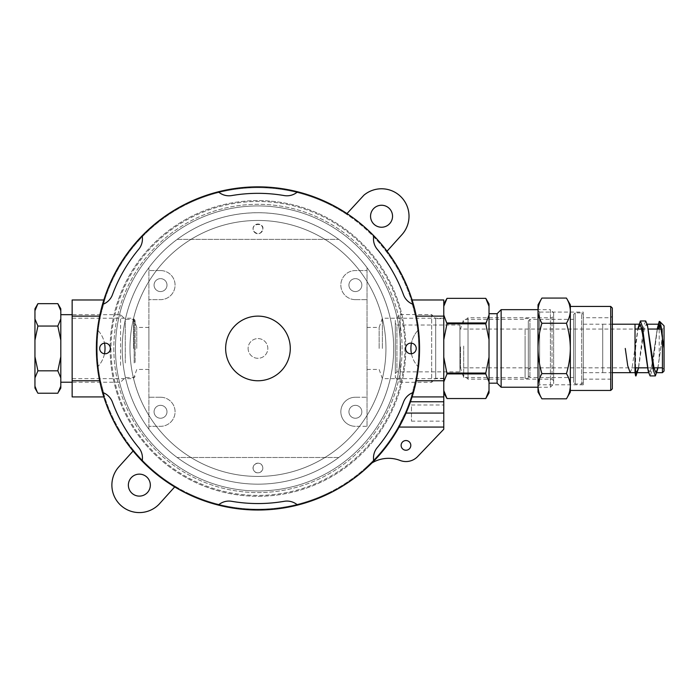 <?xml version="1.0" encoding="UTF-8"?>
<svg xmlns="http://www.w3.org/2000/svg" width="699" height="699" viewBox="0 0 699 699"><rect width="100%" height="100%" fill="white"/><g stroke="black" fill="none" stroke-linecap="round" stroke-linejoin="round"><path stroke-width="0.52" stroke-dasharray="3.5 2.62" d="M110.119 348.443A147.847 147.847 0 0 0 331.885 476.482A147.847 147.847 0 0 0 331.885 220.403A147.847 147.847 0 0 0 110.119 348.443A147.847 147.847 0 0 0 331.885 476.482A147.847 147.847 0 0 0 331.885 220.403A147.847 147.847 0 0 0 110.119 348.443M186.869 492.638L186.869 493.538A161.574 161.574 0 0 0 419.54 348.443A161.574 161.574 0 0 0 186.869 203.348A161.574 161.574 0 0 0 186.869 493.538L186.869 492.638A160.77 160.77 0 0 0 329.054 492.638L329.054 493.538L329.054 492.638A160.77 160.77 0 0 1 186.869 492.638M186.869 203.348L186.869 204.248L186.869 203.348M329.054 204.248A160.77 160.77 0 0 0 186.869 204.248A160.77 160.77 0 0 1 329.054 204.248L329.054 203.348L329.054 204.248M97.458 329.841A161.574 161.574 0 0 0 97.458 367.045A26.658 26.658 0 0 0 97.458 329.841A26.658 26.658 0 0 1 104.492 343.139A5.33 5.33 0 0 0 104.492 353.746A26.658 26.658 0 0 1 97.458 367.045M418.465 367.045A161.574 161.574 0 0 0 418.465 329.841A161.574 161.574 0 0 1 418.465 367.045A26.658 26.658 0 0 1 418.465 329.841A26.658 26.658 0 0 0 411.44 343.139A5.33 5.33 0 0 1 411.44 353.746A26.658 26.658 0 0 0 418.465 367.045M413.441 392.427A16.156 16.156 0 0 0 403.489 402.135A155.117 155.117 0 0 1 377.224 447.631A16.156 16.156 0 0 0 373.79 461.095M297.608 505.08A16.156 16.156 0 0 0 284.231 501.314A155.117 155.117 0 0 1 231.692 501.314A16.156 16.156 0 0 0 218.315 505.08M142.133 461.095A16.156 16.156 0 0 0 138.708 447.631A155.117 155.117 0 0 1 112.434 402.135A16.156 16.156 0 0 0 102.491 392.427M102.491 304.458A16.156 16.156 0 0 0 112.434 294.76A155.117 155.117 0 0 1 138.708 249.255A16.156 16.156 0 0 0 142.133 235.79M218.315 191.806A16.156 16.156 0 0 0 231.692 195.571A155.117 155.117 0 0 1 284.231 195.571A16.156 16.156 0 0 0 297.608 191.806M373.79 235.79A16.156 16.156 0 0 0 377.224 249.255A155.117 155.117 0 0 1 403.489 294.76A16.156 16.156 0 0 0 413.441 304.458M113.823 348.443A144.143 144.143 0 0 0 330.033 473.275A144.143 144.143 0 0 0 330.033 223.61A144.143 144.143 0 0 0 113.823 348.443A144.143 144.143 0 0 0 330.033 473.275A144.143 144.143 0 0 0 330.033 223.61A144.143 144.143 0 0 0 113.823 348.443M225.646 348.443A32.311 32.311 0 0 0 274.122 376.429A32.311 32.311 0 0 0 274.122 320.457A32.311 32.311 0 0 0 225.646 348.443M104.492 353.746A5.33 5.33 0 0 0 110.355 348.443A5.33 5.33 0 0 0 104.492 343.139M253.711 231.203A4.849 4.849 0 0 0 262.099 231.395A4.849 4.849 0 0 0 258.08 224.029A4.849 4.849 0 0 0 253.711 231.203C257.852 235.013 260.884 234.279 262.807 228.984C264.615 222.64 249.735 222.666 253.711 231.203M253.711 470.331A4.849 4.849 0 0 0 262.099 470.532A4.849 4.849 0 0 0 258.08 463.166A4.849 4.849 0 0 0 253.711 470.331C250.452 464.992 259.486 460.056 262.221 465.691C265.48 471.03 256.446 475.967 253.711 470.331M129.979 348.443A127.987 127.987 0 0 0 321.959 459.287A127.987 127.987 0 0 0 321.959 237.608A127.987 127.987 0 0 0 129.979 348.443A127.987 127.987 0 0 0 321.959 459.287A127.987 127.987 0 0 0 321.959 237.608A127.987 127.987 0 0 0 129.979 348.443M400.475 348.443A142.509 142.509 0 0 0 186.703 225.026A142.509 142.509 0 0 0 186.703 471.86A142.509 142.509 0 0 0 400.475 348.443A142.509 142.509 0 0 0 186.703 225.026A142.509 142.509 0 0 0 186.703 471.86A142.509 142.509 0 0 0 400.475 348.443A142.509 142.509 0 0 0 186.703 225.026A142.509 142.509 0 0 0 186.703 471.86A142.509 142.509 0 0 0 400.475 348.443A142.509 142.509 0 0 0 186.703 225.026A142.509 142.509 0 0 0 186.703 471.86A142.509 142.509 0 0 0 400.475 348.443M262.807 468.007A4.849 4.849 0 0 0 255.537 463.813A4.849 4.849 0 0 0 255.537 472.209A4.849 4.849 0 0 0 262.807 468.007A4.849 4.849 0 0 0 255.537 463.813A4.849 4.849 0 0 0 255.537 472.209A4.849 4.849 0 0 0 262.807 468.007A4.849 4.849 0 0 0 255.537 463.813A4.849 4.849 0 0 0 255.537 472.209A4.849 4.849 0 0 0 262.807 468.007A4.849 4.849 0 0 0 255.537 463.813A4.849 4.849 0 0 0 255.537 472.209A4.849 4.849 0 0 0 262.807 468.007M262.807 228.879A4.849 4.849 0 0 0 255.537 224.676A4.849 4.849 0 0 0 255.537 233.073A4.849 4.849 0 0 0 262.807 228.879A4.849 4.849 0 0 0 255.537 224.676A4.849 4.849 0 0 0 255.537 233.073A4.849 4.849 0 0 0 262.807 228.879A4.849 4.849 0 0 0 255.537 224.676A4.849 4.849 0 0 0 255.537 233.073A4.849 4.849 0 0 0 262.807 228.879A4.849 4.849 0 0 0 255.537 224.676A4.849 4.849 0 0 0 255.537 233.073A4.849 4.849 0 0 0 262.807 228.879M290.277 348.443A32.311 32.311 0 0 0 241.802 320.457A32.311 32.311 0 0 0 241.802 376.429A32.311 32.311 0 0 0 290.277 348.443A32.311 32.311 0 0 0 241.802 320.457A32.311 32.311 0 0 0 241.802 376.429A32.311 32.311 0 0 0 290.277 348.443M416.281 380.763L415.451 380.763L411.248 396.918L415.451 380.763A160.77 160.77 0 0 0 415.451 316.131A160.77 160.77 0 0 1 415.451 380.763L443.778 380.763L443.778 396.918L411.248 396.918L409.631 401.768L443.778 401.768L443.778 396.918L411.248 396.918L409.631 401.768A160.77 160.77 0 0 1 405.167 413.074L398.194 427.072L405.167 413.074A160.77 160.77 0 0 0 409.631 401.768L410.488 401.768M443.778 427.072L443.778 429.23L417.644 456.561A16.156 16.156 0 0 1 400.169 460.475A32.311 32.311 0 0 0 366.722 466.845A160.77 160.77 0 0 0 398.194 427.072L443.778 427.072L443.778 401.768M372.017 462.895A32.311 32.311 0 0 0 366.722 466.845A160.77 160.77 0 0 0 398.194 427.072L399.12 427.072M412.095 299.967L443.778 299.967L443.778 316.131L415.451 316.131L411.248 299.967L415.451 316.131L416.281 316.131M387.019 251.221L386.468 251.832A160.77 160.77 0 0 0 346.424 214.2L346.975 213.597M97.196 348.443A160.77 160.77 0 0 1 346.424 214.2L363.917 195.178A27.471 27.471 0 0 1 401.322 197.179A27.471 27.471 0 0 1 401.96 234.628L386.468 251.832A160.77 160.77 0 0 1 175.248 486.303L159.119 504.189A27.471 27.471 0 0 1 120.621 505.211A27.471 27.471 0 0 1 118.944 466.731L133.658 450.401A160.77 160.77 0 0 1 100.473 316.131A160.77 160.77 0 0 0 338.351 487.675A160.77 160.77 0 0 0 338.351 209.211A160.77 160.77 0 0 0 100.473 380.763A160.77 160.77 0 0 1 97.196 348.443M103.828 299.967L104.675 299.967L100.473 316.131L104.675 299.967L72.146 299.967L72.146 380.763L100.473 380.763L104.675 396.918L100.473 380.763L99.651 380.763M133.107 451.004L133.658 450.401A160.77 160.77 0 0 0 175.248 486.303L174.698 486.915M128.363 485.123A10.983 10.983 0 0 0 144.842 494.639A10.983 10.983 0 0 0 144.842 475.608A10.983 10.983 0 0 0 128.363 485.123M370.557 216.244A10.983 10.983 0 0 0 387.045 225.76A10.983 10.983 0 0 0 387.045 206.729A10.983 10.983 0 0 0 370.557 216.244M111.01 348.443A146.956 146.956 0 0 0 331.44 475.713A146.956 146.956 0 0 0 331.44 221.172A146.956 146.956 0 0 0 111.01 348.443A146.956 146.956 0 0 0 331.44 475.713A146.956 146.956 0 0 0 331.44 221.172A146.956 146.956 0 0 0 111.01 348.443M103.828 396.918L72.146 396.918L72.146 380.763M401.121 445.394A4.849 4.849 0 0 0 408.391 449.588A4.849 4.849 0 0 0 408.391 441.191A4.849 4.849 0 0 0 401.121 445.394M412.095 396.918L443.778 396.918M443.778 316.131L443.778 380.763M72.146 348.443L72.146 318.228L72.146 348.443M443.778 404.992L443.778 421.156L443.778 404.992L411.466 404.992L411.466 421.156L411.466 404.992M443.778 348.443L443.778 318.228L443.778 348.443M133.544 348.443L133.544 318.228L133.544 348.443M122.238 348.443A135.728 135.728 0 0 0 325.83 465.988A135.728 135.728 0 0 0 325.83 230.897A135.728 135.728 0 0 0 148.896 429.23A135.728 135.728 0 0 0 367.027 429.23A135.728 135.728 0 0 0 177.179 239.381A135.728 135.728 0 0 0 122.238 348.443M382.379 348.443L382.379 318.228L382.379 348.443M136.777 348.443L136.777 327.438L136.777 348.443M379.146 348.443L379.146 327.438L379.146 348.443M148.896 348.443L148.896 327.438L148.896 348.443M148.896 429.23L148.896 267.656L148.896 429.23M248.11 348.443A9.856 9.856 0 0 0 262.894 356.979A9.856 9.856 0 0 0 262.894 339.906A9.856 9.856 0 0 0 248.11 348.443A9.856 9.856 0 0 0 262.894 356.979A9.856 9.856 0 0 0 262.894 339.906A9.856 9.856 0 0 0 248.11 348.443M160.534 397.242L148.896 397.242L160.534 397.242A14.539 14.539 0 0 1 175.073 411.781A14.539 14.539 0 0 1 160.534 426.32L148.896 426.32L160.534 426.32A14.539 14.539 0 0 0 175.073 411.781A14.539 14.539 0 0 0 160.534 397.242M338.744 457.504L177.179 457.504L338.744 457.504M367.027 426.32L367.027 267.656L367.027 426.32L355.398 426.32L367.027 426.32M355.398 397.242A14.539 14.539 0 0 0 340.85 411.781A14.539 14.539 0 0 0 355.398 426.32A14.539 14.539 0 0 1 340.85 411.781A14.539 14.539 0 0 1 355.398 397.242L367.027 397.242L355.398 397.242M355.398 299.644L367.027 299.644L355.398 299.644A14.539 14.539 0 0 1 340.85 285.105A14.539 14.539 0 0 1 355.398 270.565L367.027 270.565L355.398 270.565A14.539 14.539 0 0 0 340.85 285.105A14.539 14.539 0 0 0 355.398 299.644M177.179 239.381L338.744 239.381L177.179 239.381M160.534 270.565L148.896 270.565L160.534 270.565A14.539 14.539 0 0 1 175.073 285.105A14.539 14.539 0 0 1 160.534 299.644L148.896 299.644L160.534 299.644A14.539 14.539 0 0 0 175.073 285.105A14.539 14.539 0 0 0 160.534 270.565M367.027 348.443L367.027 327.438L367.027 348.443M154.068 285.105A6.466 6.466 0 0 0 163.767 290.705A6.466 6.466 0 0 0 163.767 279.504A6.466 6.466 0 0 0 154.068 285.105A6.466 6.466 0 0 0 163.767 290.705A6.466 6.466 0 0 0 163.767 279.504A6.466 6.466 0 0 0 154.068 285.105M166.991 411.781A6.466 6.466 0 0 0 157.301 406.189A6.466 6.466 0 0 0 157.301 417.382A6.466 6.466 0 0 0 166.991 411.781A6.466 6.466 0 0 0 157.301 406.189A6.466 6.466 0 0 0 157.301 417.382A6.466 6.466 0 0 0 166.991 411.781M348.932 285.105A6.466 6.466 0 0 0 358.622 290.705A6.466 6.466 0 0 0 358.622 279.504A6.466 6.466 0 0 0 348.932 285.105A6.466 6.466 0 0 0 358.622 290.705A6.466 6.466 0 0 0 358.622 279.504A6.466 6.466 0 0 0 348.932 285.105M361.855 411.781A6.466 6.466 0 0 0 352.165 406.189A6.466 6.466 0 0 0 352.165 417.382A6.466 6.466 0 0 0 361.855 411.781A6.466 6.466 0 0 0 352.165 406.189A6.466 6.466 0 0 0 352.165 417.382A6.466 6.466 0 0 0 361.855 411.781M443.778 318.613L443.778 378.273L443.778 318.613L435.695 318.613L435.695 378.273L435.695 318.613L431.659 314.576L431.659 382.309L431.659 314.576L400.151 314.576L400.151 382.309L400.151 314.576L395.302 319.426L395.302 377.46L395.302 319.426M443.778 306.293L443.778 339.705L443.778 303.951L443.778 306.293L447.011 298.359L485.788 298.359L489.02 306.293L489.02 303.951M443.778 339.705L443.778 381.855L443.778 339.705L447.011 322.964L485.788 322.964L485.788 323.829L447.011 323.829M443.778 381.855L443.778 392.934L443.778 381.855L447.011 373.056L485.788 373.056L485.788 373.921L447.011 373.921M443.778 315.031L447.011 322.964M443.778 390.592L447.011 398.526L485.788 398.526L489.02 390.592L489.02 381.855L485.788 373.921M443.778 357.18L447.011 373.056M489.02 381.855L489.02 315.031L485.788 322.964M489.02 339.705L485.788 323.829M489.02 392.934L489.02 390.592M489.02 357.18L485.788 373.056M489.02 313.702L489.02 383.183L489.02 313.702M489.02 315.031L489.02 306.293M497.103 383.183L497.103 313.702M501.139 387.22L501.139 309.666M553.652 312.899L553.652 383.987L553.652 312.899L550.419 309.666L550.419 387.22L550.419 309.666L538.02 309.666M395.302 323.401L395.302 373.484L395.302 323.401L396.918 325.018L396.918 371.868L396.918 325.018L459.933 325.018L459.933 371.868L459.933 325.018L468.015 317.739L468.015 379.146L468.015 317.739L552.035 317.739L552.035 379.146L552.035 317.739L553.652 316.131L553.652 380.763L553.652 316.131M463.69 346.057L463.69 377.53L463.69 346.057M460.458 346.853L460.458 367.831L460.458 346.853M525.089 346.057L525.089 377.53L525.089 346.057M525.089 346.853L525.089 367.831L525.089 346.853M528.322 336.437L528.322 367.831L528.322 336.437M528.322 329.937L528.322 378.334L528.322 329.937M525.089 336.437L525.089 367.831L525.089 336.437M525.089 329.937L525.089 378.334L525.089 329.937M612.341 324.214L602.713 324.214L602.713 372.681L602.713 324.205L583.263 324.205L583.263 372.681L583.263 324.205M630.183 372.672L632.088 367.892L637.829 329.054L635.024 347.953L635.024 324.205L635.024 372.672M638.571 367.831L644.347 328.783L646.278 324.205L648.209 328.792M657.96 367.831L662.434 336.324L657.829 367.831M662.434 372.681L662.434 336.324M647.58 368.093L649.511 372.681L651.433 368.102L657.217 329.054L652.586 361.575L650.271 371.938L647.964 369.692M635.024 347.953L635.601 347.892L637.951 329.054M658.021 325.28L657.654 327.193M657.34 329.054L651.896 371.291L650.079 375.913M638.633 325.28L638.266 327.193M657.514 369.692L657.156 371.606M645.71 320.972L643.893 325.594L638.44 367.831M638.126 369.692L637.759 371.606M635.601 367.831L635.601 347.892M659.201 357.573L659.201 329.054M635.601 375.913L635.601 371.457M583.263 314.515L583.263 382.37L583.263 314.515L581.647 312.899L581.647 383.987L581.647 312.899L575.181 312.899L575.181 383.987L575.181 312.899L573.564 314.515L573.564 382.37L573.564 314.515M664.05 371.064L664.05 325.821M664.05 327.438L664.05 369.448L664.05 327.438L662.434 329.054L662.434 367.831L662.434 329.054L661.184 329.054M528.322 327.438L528.322 369.448L528.322 327.438L529.938 329.054L529.938 367.831L529.938 329.054L635.024 329.054M641.796 329.054L648.261 329.054M573.564 319.356L573.564 377.53L573.564 319.356L529.938 319.356L529.938 377.53L529.938 319.356L528.322 320.972L528.322 375.913L528.322 320.972M566.435 373.633C568.934 377.74 570.227 381.934 570.332 386.224L570.332 348.443C570.227 357.023 568.934 365.42 566.435 373.633L541.917 373.633C539.418 365.42 538.125 357.023 538.02 348.443C538.125 339.863 539.418 331.466 541.917 323.253C539.418 319.146 538.125 314.952 538.02 310.662L539.541 302.955M570.332 392.069L570.332 386.224L568.811 393.93M568.418 394.9L566.435 398.814M566.435 323.253C568.934 331.466 570.227 339.863 570.332 348.443L570.332 310.662C570.227 314.952 568.934 319.146 566.435 323.253L541.917 323.253M566.435 298.071L568.462 302.099M568.47 302.125L569.187 303.995M569.204 304.048L570.332 310.662L570.332 304.816M541.917 398.814L539.89 394.786M539.881 394.76L539.165 392.89M539.156 392.838L538.02 386.224C538.125 381.934 539.418 377.74 541.917 373.633M538.02 392.069L538.02 304.816M539.654 302.667L539.855 302.186M539.934 301.994L541.917 298.071M570.332 306.433L570.332 390.453L570.332 306.433M538.02 310.47L538.02 386.416L538.02 310.47L539.637 312.086L539.637 384.799L539.637 312.086L583.263 312.086L583.263 384.799L583.263 312.086M610.725 390.453L610.725 306.433M612.341 388.836L612.341 308.049M612.341 316.131L612.341 380.763L612.341 316.131L610.725 317.739L610.725 379.146L610.725 317.739L583.263 317.739L583.263 379.146L583.263 317.739M34.95 308.801L34.95 388.085M34.95 386.145L37.143 391.824M34.95 377.906L37.912 370.828L34.95 356.682M34.95 340.203L37.912 326.057L34.95 318.98M34.95 310.74L37.912 303.663M60.804 388.085L60.804 386.145L58.602 391.824M57.842 370.828L60.804 356.682L60.804 377.906L57.842 370.828L37.912 370.828M57.842 326.057L60.804 318.98L60.804 340.203L57.842 326.057L37.912 326.057M60.804 308.801L60.804 310.74L57.842 303.663M60.804 365.332L60.804 314.672L60.804 365.332M60.804 386.145L60.804 377.906M60.804 356.682L60.804 340.203M60.804 318.98L60.804 310.74M120.586 365.332L120.586 314.672L120.586 365.332M125.27 362.982L125.27 319.356L125.27 362.982M134.156 362.982L134.156 319.356L134.156 362.982M135.125 362.501L135.125 320.325L135.125 362.501M72.146 316.131L99.651 316.131M406.049 413.074L443.778 413.074M148.896 327.438L136.777 327.438L133.544 318.228L72.146 318.228M148.896 369.448L136.777 369.448L133.544 378.657L72.146 378.657M367.027 369.448L379.146 369.448L382.379 378.657L443.778 378.657M367.027 327.438L379.146 327.438L382.379 318.228L443.778 318.228M411.466 421.156L443.778 421.156M395.302 377.46L400.151 382.309L431.659 382.309L435.695 378.273L443.778 378.273M538.02 387.22L550.419 387.22L553.652 383.987M553.652 380.763L552.035 379.146L468.015 379.146L459.933 371.868L396.918 371.868L395.302 373.484M528.322 367.831L460.458 367.831L463.69 377.53L525.089 377.53M528.322 329.054L460.458 329.054L463.69 319.356L525.089 319.356M528.322 318.552L525.089 318.552M528.322 378.334L525.089 378.334M583.263 372.681L602.713 372.681M648.567 372.681L649.511 372.681M646.278 324.205L647.222 324.205M602.713 372.672L612.341 372.672M583.263 382.37L581.647 383.987L575.181 383.987L573.564 382.37M662.434 367.831L664.05 369.448M528.322 369.448L529.938 367.831L635.024 367.831M647.519 367.831L653.984 367.831M528.322 375.913L529.938 377.53L573.564 377.53M583.263 384.799L539.637 384.799L538.02 386.416M583.263 379.146L610.725 379.146L612.341 380.763M135.125 320.325L134.156 319.356L125.27 319.356L120.586 314.672L72.146 314.672M135.125 376.56L134.156 377.53L125.27 377.53L120.586 382.213L72.146 382.213"/><path stroke-width="1.05" d="M97.458 329.841A161.574 161.574 0 0 0 97.458 367.045M413.441 392.427A161.574 161.574 0 0 0 142.133 235.79A161.574 161.574 0 0 0 297.608 505.08A161.574 161.574 0 0 0 413.441 392.427A16.156 16.156 0 0 0 403.489 402.135A155.117 155.117 0 0 1 377.224 447.631A16.156 16.156 0 0 0 373.79 461.095M411.44 353.746A26.658 26.658 0 0 1 411.44 343.139A5.33 5.33 0 0 0 405.569 348.443A5.33 5.33 0 0 0 411.44 353.746M110.355 348.443A5.33 5.33 0 0 0 102.351 343.829A5.33 5.33 0 0 0 102.351 353.065A5.33 5.33 0 0 0 110.355 348.443M416.237 348.443A5.33 5.33 0 0 0 408.242 343.829A5.33 5.33 0 0 0 408.242 353.065A5.33 5.33 0 0 0 416.237 348.443M225.646 348.443A32.311 32.311 0 0 0 274.122 376.429A32.311 32.311 0 0 0 274.122 320.457A32.311 32.311 0 0 0 225.646 348.443M218.315 191.806A16.156 16.156 0 0 0 231.692 195.571A155.117 155.117 0 0 1 284.231 195.571A16.156 16.156 0 0 0 297.608 191.806M102.491 304.458A16.156 16.156 0 0 0 112.434 294.76A155.117 155.117 0 0 1 138.708 249.255A16.156 16.156 0 0 0 142.133 235.79M142.133 461.095A16.156 16.156 0 0 0 138.708 447.631A155.117 155.117 0 0 1 112.434 402.135A16.156 16.156 0 0 0 102.491 392.427M297.608 505.08A16.156 16.156 0 0 0 284.231 501.314A155.117 155.117 0 0 1 231.692 501.314A16.156 16.156 0 0 0 218.315 505.08M373.79 235.79A16.156 16.156 0 0 0 377.224 249.255A155.117 155.117 0 0 1 403.489 294.76A16.156 16.156 0 0 0 413.441 304.458M104.492 343.139A26.658 26.658 0 0 1 104.492 353.746M370.557 216.244A10.983 10.983 0 0 0 387.045 225.76A10.983 10.983 0 0 0 387.045 206.729A10.983 10.983 0 0 0 370.557 216.244M346.975 213.597L363.917 195.178A27.471 27.471 0 0 1 401.322 197.179A27.471 27.471 0 0 1 401.96 234.628L387.019 251.221M103.828 396.918L72.146 396.918L72.146 299.967L103.828 299.967M174.698 486.915L159.119 504.189A27.471 27.471 0 0 1 120.621 505.211A27.471 27.471 0 0 1 118.944 466.731L133.107 451.004M128.363 485.123A10.983 10.983 0 0 0 144.842 494.639A10.983 10.983 0 0 0 144.842 475.608A10.983 10.983 0 0 0 128.363 485.123M399.12 427.072L443.778 427.072L443.778 429.23L417.644 456.561A16.156 16.156 0 0 1 400.169 460.475A32.311 32.311 0 0 0 372.017 462.895M401.121 445.394A4.849 4.849 0 0 0 408.391 449.588A4.849 4.849 0 0 0 408.391 441.191A4.849 4.849 0 0 0 401.121 445.394M406.049 413.074L443.778 413.074L443.778 427.072M443.778 413.074L443.778 396.918L412.095 396.918M416.281 380.763L443.778 380.763L443.778 396.918M443.778 380.763L443.778 299.967L412.095 299.967M443.778 306.293L447.011 298.351L485.788 298.351L489.02 306.293L489.02 315.031L485.788 323.829L447.011 323.829L443.778 339.705M443.778 315.031L447.011 323.829M443.778 357.18L447.011 373.921L485.788 373.921L485.788 373.056L447.011 373.056M443.778 381.855L447.011 373.921M443.778 390.592L447.011 398.535L485.788 398.535L489.02 390.592L489.02 392.934L485.788 398.535L447.011 398.535L443.778 392.934M447.011 322.964L485.788 322.964M443.778 303.951L447.011 298.351L485.788 298.351L489.02 303.951L489.02 306.293M489.02 315.031L489.02 339.705L485.788 323.829M489.02 339.705L489.02 357.18L485.788 373.056M489.02 357.18L489.02 381.855L485.788 373.921M489.02 381.855L489.02 390.592M538.02 309.666L501.139 309.666L497.103 313.702L489.02 313.702M497.103 313.702L497.103 383.183L501.139 387.22L538.02 387.22M501.139 309.666L501.139 387.22M612.341 324.214L635.024 324.205L635.024 369.675L636.579 372.681L638.571 367.831M657.899 368.093L655.4 375.913L653.416 370.418L647.457 325.28L654.028 368.041L655.968 372.681L657.96 367.831M664.05 348.443L660.634 326.765L657.27 328.792L659.201 324.205L660.817 327.455L662.434 336.324L662.434 372.681L655.968 372.681M647.964 369.692L642.897 335.31L640.363 324.589L637.829 329.054L639.812 324.205L641.752 328.845L648.331 371.606L642.372 326.468L640.38 320.972L637.881 328.792M659.201 329.054L659.201 321.444L659.69 321.461C660.599 322.921 661.516 327.875 662.434 336.324M659.201 321.444L657.27 328.792M657.654 327.193L657.34 329.054M655.4 375.913L650.079 375.913L648.331 371.606M638.266 327.193L637.951 329.054M638.51 368.093L636.011 375.913L635.024 369.675M657.829 367.831L657.514 369.692M647.457 325.28L645.71 320.972L640.38 320.972M638.44 367.831L638.126 369.692M635.601 371.457L635.601 367.831M639.812 324.205L635.024 324.205L635.024 372.672L635.601 375.913M659.69 321.461L664.05 325.821L664.05 371.064L662.434 372.681M635.024 329.054L641.796 329.054M648.261 329.054L661.184 329.054M566.435 298.071L570.332 304.816L570.332 392.069L566.435 398.814C568.934 394.708 570.227 390.514 570.332 386.224C570.227 381.934 568.934 377.74 566.435 373.633C568.934 365.42 570.227 357.023 570.332 348.443C570.227 339.863 568.934 331.466 566.435 323.253C568.934 319.146 570.227 314.952 570.332 310.662C570.227 306.372 568.934 302.178 566.435 298.071L541.917 298.071C539.418 302.178 538.125 306.372 538.02 310.662C538.125 314.952 539.418 319.146 541.917 323.253C539.418 331.466 538.125 339.863 538.02 348.443C538.125 357.023 539.418 365.42 541.917 373.633C539.418 377.74 538.125 381.934 538.02 386.224C538.125 390.514 539.418 394.708 541.917 398.814L566.435 398.814M541.917 298.071L538.02 304.816L538.02 392.069L541.917 398.814M566.435 373.633L541.917 373.633M566.435 323.253L541.917 323.253M610.725 306.433L610.725 390.453L612.341 388.836L612.341 308.049L610.725 306.433L570.332 306.433M58.602 391.824L60.804 388.085L60.804 386.145L57.842 393.222L37.912 393.222L34.95 388.085L34.95 386.145L37.143 391.824M34.95 386.145L34.95 377.906L37.912 370.828L34.95 356.682L34.95 318.98L37.912 326.057L34.95 340.203M34.95 377.906L34.95 356.682M34.95 310.74L34.95 308.801L37.912 303.663L34.95 310.74L34.95 318.98M60.804 340.203L60.804 318.98L57.842 326.057L60.804 340.203L60.804 377.906L57.842 370.828L37.912 370.828M60.804 356.682L57.842 370.828M57.842 303.663L60.804 308.801L60.804 310.74L57.842 303.663L37.912 303.663M60.804 377.906L60.804 386.145M60.804 310.74L60.804 318.98M57.842 326.057L37.912 326.057M630.183 372.672L627.728 365.752L625.273 348.443M72.146 316.131L99.651 316.131M72.146 380.763L99.651 380.763M443.778 401.768L410.488 401.768M416.281 316.131L443.778 316.131M489.02 383.183L497.103 383.183M636.579 372.681L648.567 372.681M647.222 324.205L659.201 324.205M612.341 372.672L635.024 372.672M635.024 367.831L647.519 367.831M653.984 367.831L662.434 367.831M570.332 390.453L610.725 390.453M72.146 314.672L60.804 314.672M72.146 382.213L60.804 382.213"/></g></svg>
